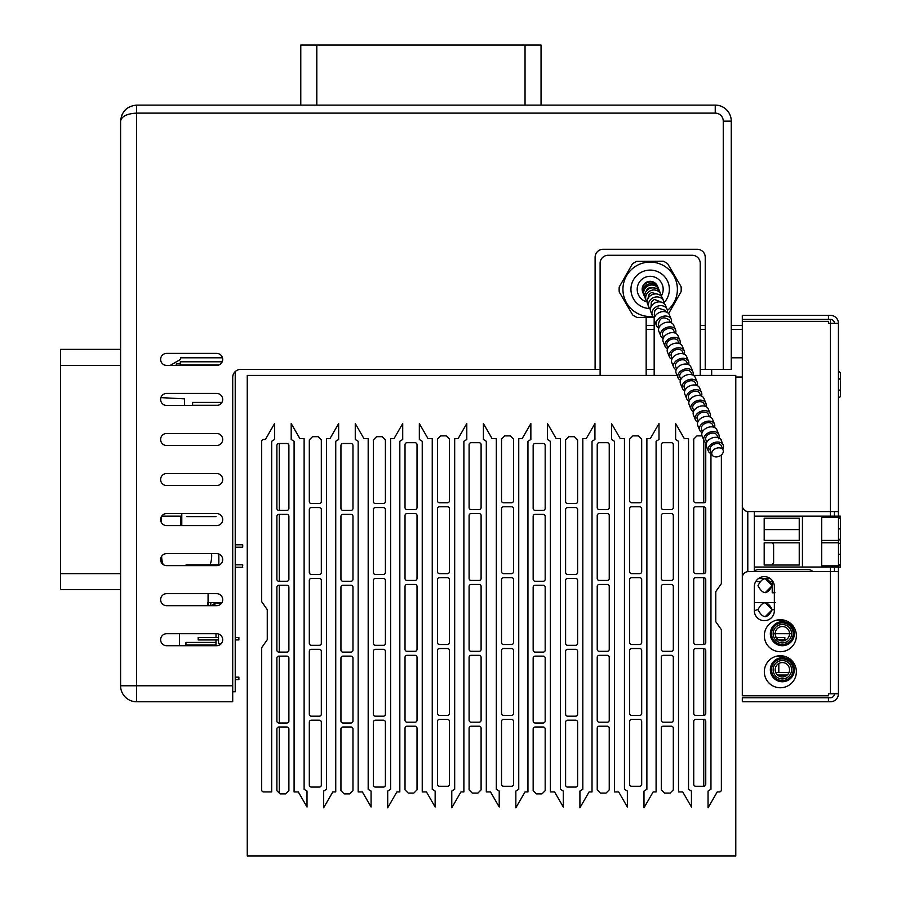 <?xml version="1.0" encoding="UTF-8"?>
<svg xmlns="http://www.w3.org/2000/svg" width="901" height="901" viewBox="0 0 901 901"><rect width="100%" height="100%" fill="white"/><g stroke="black" fill="none" stroke-linecap="round" stroke-linejoin="round"><path stroke-width="1.35" d="M120.588 641.715L120.588 685.762A16.015 16.015 0 0 0 136.603 701.778L232.706 701.778L232.706 685.762L120.588 685.762L120.588 121.139L120.588 349.385L60.513 349.385L60.513 365.401L120.588 365.401L120.588 349.385M208.075 593.658L208.075 605.675M600.111 369.41L595.111 369.41L595.111 257.281A8.008 8.008 0 0 1 603.118 249.273L697.228 249.273A8.008 8.008 0 0 1 705.235 257.281L705.235 369.41L731.263 369.41L731.263 121.139A16.015 16.015 0 0 0 715.248 105.113L715.248 113.121L136.603 113.121C126.94 113.639 121.601 116.308 120.588 121.139C121.601 111.476 126.94 106.138 136.603 105.113L715.248 105.113A16.015 16.015 0 0 1 731.263 121.139L723.255 121.139A8.008 8.008 0 0 0 715.248 113.121M136.603 701.778L136.603 105.113C126.94 106.138 121.601 111.476 120.588 121.139L121.804 115.001M60.513 365.401L60.513 589.659L120.588 589.659L120.588 365.401M120.588 639.71L120.588 623.695M595.111 369.41L240.713 369.41A8.008 8.008 0 0 0 232.706 377.418L232.706 685.762M166.629 645.713L216.691 645.713A6.003 6.003 0 0 0 222.693 639.71A6.003 6.003 0 0 0 216.691 633.707L166.629 633.707A6.003 6.003 0 0 0 160.626 639.71A6.003 6.003 0 0 0 166.629 645.713M166.629 605.675L216.691 605.675A6.003 6.003 0 0 0 222.693 599.661A6.003 6.003 0 0 0 216.691 593.658L166.629 593.658A6.003 6.003 0 0 0 160.626 599.661A6.003 6.003 0 0 0 166.629 605.675M166.629 565.625L216.691 565.625A6.003 6.003 0 0 0 222.693 559.622A6.003 6.003 0 0 0 216.691 553.619L166.629 553.619A6.003 6.003 0 0 0 160.626 559.622A6.003 6.003 0 0 0 166.629 565.625M166.629 525.587L216.691 525.587A6.003 6.003 0 0 0 222.693 519.573A6.003 6.003 0 0 0 216.691 513.57L166.629 513.57A6.003 6.003 0 0 0 160.626 519.573A6.003 6.003 0 0 0 166.629 525.587M166.629 485.538L216.691 485.538A6.003 6.003 0 0 0 222.693 479.535A6.003 6.003 0 0 0 216.691 473.521L166.629 473.521A6.003 6.003 0 0 0 160.626 479.535A6.003 6.003 0 0 0 166.629 485.538M166.629 445.499L216.691 445.499A6.003 6.003 0 0 0 222.693 439.485A6.003 6.003 0 0 0 216.691 433.482L166.629 433.482A6.003 6.003 0 0 0 160.626 439.485A6.003 6.003 0 0 0 166.629 445.499M166.629 405.45L216.691 405.45A6.003 6.003 0 0 0 222.693 399.447A6.003 6.003 0 0 0 216.691 393.433L166.629 393.433A6.003 6.003 0 0 0 160.626 399.447A6.003 6.003 0 0 0 166.629 405.45M166.629 365.401L216.691 365.401A6.003 6.003 0 0 0 222.693 359.398A6.003 6.003 0 0 0 216.691 353.395L166.629 353.395A6.003 6.003 0 0 0 160.626 359.398A6.003 6.003 0 0 0 166.629 365.401M705.235 369.41L700.223 369.41M654.171 369.41L646.163 369.41M723.255 357.798L723.255 329.361L723.255 357.798M723.255 325.362L723.255 121.139L723.255 325.362M232.706 691.765L235.229 691.765L235.229 371.584A8.008 8.008 0 0 1 240.713 369.41M187.791 565.625A1.205 1.205 153.4 0 0 185.527 565.625A1.205 1.205 153.4 0 1 186.687 564.826L219.686 564.826M242.718 546.006L242.718 547.211L242.718 544.801L235.229 544.801M186.653 565.625L186.653 564.826M242.718 566.031L242.718 564.826L235.229 564.826M211.566 553.619A25.025 25.025 153.4 0 1 210.079 564.826M163.104 564.476A25.025 25.025 153.4 0 1 161.628 556.3M161.054 517.343L161.369 522.467M161.369 556.728L161.369 562.506M161.369 517.343L161.369 516.69L161.369 517.343M180.583 525.587L180.583 516.172L181.788 516.172M161.684 516.172L180.583 516.172M218.83 554.014L218.83 564.826M215.992 644.992L185.955 644.992L215.992 644.992L185.955 644.992L215.992 644.992L185.955 644.992L185.955 642.436L215.992 642.436M215.992 645.713L215.992 639.935M215.992 637.491L215.992 633.707M238.878 639.924L235.229 639.924L238.878 639.935L238.878 637.491L235.229 637.491M198.186 639.935L218.526 639.935L198.186 639.924L198.186 637.491L218.526 637.491M218.526 633.989L218.526 643.596L221.274 643.596M181.788 525.587L181.788 513.57M186.755 516.611L215.992 516.611L186.755 516.611M235.229 677.135L238.878 677.135L238.878 679.568L235.229 679.579L238.878 679.579L235.229 679.568M161.369 397.645L184.592 398.861L161.369 397.645L161.369 396.553M170.188 365.401L180.583 359.398L180.583 357.798L222.479 357.798M184.592 398.861L184.592 405.45M221.905 402.42L192.6 402.42L192.6 405.281L218.121 405.281L192.6 405.281M179.445 645.713L179.445 633.707M212.884 604.639L212.039 605.675L217.918 602.555L221.95 602.555L207.59 602.555L207.59 605.675L207.59 602.555L217.918 602.555L221.364 603.445L215.283 603.062M215.204 603.096L212.951 604.582M210.8 605.675L210.8 602.555M180.29 363.903L176.247 363.903L176.247 365.401M180.29 365.006L180.29 361.797L180.29 365.006L218.842 365.006L180.29 365.006M222.198 361.797L180.29 361.797M600.111 375.413L600.111 263.295A8.008 8.008 0 0 1 608.119 255.287L692.216 255.287A8.008 8.008 0 0 1 700.223 263.295L700.223 375.413M654.171 375.413L654.171 317.895M646.163 317.377L646.163 375.413M642.818 292.498A8.008 8.008 0 0 1 647.109 281.923A8.008 8.008 0 0 1 657.617 286.383M643.415 293.816A8.008 7.996 -22.4 0 1 643.055 293.073L642.875 292.622A8.008 7.996 -22.4 0 1 647.222 282.182A8.008 7.996 -22.4 0 1 657.674 286.507L657.854 286.957A8.008 7.996 -22.4 0 1 658.135 287.734M667.911 347.989L666.965 345.691A6.003 4.246 -22.4 0 1 670.896 339.474A6.003 4.246 -22.4 0 1 678.07 341.107L679.016 343.405M667.517 348.833A8.008 5.665 -22.4 0 1 665.107 346.457A8.008 5.665 -22.4 0 1 670.355 338.168A8.008 5.665 -22.4 0 1 679.917 340.341A8.008 5.665 -22.4 0 1 679.883 343.72M665.107 346.457L663.17 341.749A8.008 5.665 -22.4 0 1 668.407 333.46A8.008 5.665 -22.4 0 1 677.969 335.634L679.917 340.341M663.587 337.526L662.64 335.228A6.003 4.246 -22.4 0 1 666.571 329.011A6.003 4.246 -22.4 0 1 673.745 330.633L674.691 332.931M663.192 338.359A8.008 5.665 -22.4 0 1 660.782 335.994A8.008 5.665 -22.4 0 1 666.03 327.694A8.008 5.665 -22.4 0 1 675.592 329.879A8.008 5.665 -22.4 0 1 675.559 333.257M660.782 335.994L658.845 331.275A8.008 5.665 -22.4 0 1 664.082 322.986A8.008 5.665 -22.4 0 1 673.644 325.16L675.592 329.879M659.262 327.052L658.316 324.765C659.656 317.535 663.361 316.003 669.42 320.17L670.367 322.468M658.868 327.896A8.008 5.947 -22.4 0 1 656.401 325.374A8.008 5.947 -22.4 0 1 661.537 316.825A8.008 5.947 -22.4 0 1 671.211 319.258A8.008 5.947 -22.4 0 1 671.234 322.795M656.401 325.374L654.565 320.925A8.008 5.947 -22.4 0 1 659.69 312.365A8.008 5.947 -22.4 0 1 669.364 314.798L671.211 319.258M654.903 316.521L654.25 314.933L654.847 310.507L657.91 308.052L665.355 310.349L666.008 311.926M654.351 318.019A8.008 6.611 -22.4 0 1 652.335 315.53A8.008 6.611 -22.4 0 1 657.212 306.363A8.008 6.611 -22.4 0 1 667.134 309.415A8.008 6.611 -22.4 0 1 667.461 312.602M652.335 315.53L650.781 311.769A8.008 6.611 -22.4 0 1 655.658 302.601A8.008 6.611 -22.4 0 1 665.58 305.653L667.134 309.415M650.961 306.971L651.367 301.846L654.34 299.402L662.066 302.376M650.364 309.403A8.008 7.152 -22.4 0 1 648.911 307.252A8.008 7.152 -22.4 0 1 653.585 297.578A8.008 7.152 -22.4 0 1 663.71 301.137A8.008 7.152 -22.4 0 1 664.206 303.682M648.911 307.252L647.673 304.256A8.008 7.152 -22.4 0 1 652.347 294.582A8.008 7.152 -22.4 0 1 662.472 298.13L663.71 301.137M647.785 298.941L649.125 294.267L651.502 292.543L658.642 294.458M647.211 302.398A8.008 7.568 -22.4 0 1 650.702 290.618A8.008 7.568 -22.4 0 1 661.492 296.508M646.197 300.675L645.296 298.49A8.008 7.568 -22.4 0 1 649.801 288.433A8.008 7.568 -22.4 0 1 660.095 292.375L660.996 294.559M645.882 291.766L647.211 289.21L649.463 287.599L654.937 288.027M644.891 297.172A8.008 7.85 -22.4 0 1 648.63 285.606A8.008 7.85 -22.4 0 1 659.453 291.158M644.226 295.911L643.686 294.593A8.008 7.85 -22.4 0 1 648.089 284.277A8.008 7.85 -22.4 0 1 658.485 288.478L659.036 289.795M643.055 293.073A8.008 7.996 -22.4 0 1 647.402 282.621A8.008 7.996 -22.4 0 1 657.854 286.957M671.842 359.296A8.008 5.665 -22.4 0 1 669.432 356.931A8.008 5.665 -22.4 0 1 674.68 348.631A8.008 5.665 -22.4 0 1 684.242 350.804A8.008 5.665 -22.4 0 1 684.208 354.194M669.432 356.931L667.495 352.212A8.008 5.665 -22.4 0 1 672.732 343.923A8.008 5.665 -22.4 0 1 682.294 346.097L684.242 350.804M672.236 358.463L671.29 356.165A6.003 4.246 -22.4 0 1 675.221 349.937A6.003 4.246 -22.4 0 1 682.395 351.57L683.341 353.868M676.167 369.77A8.008 5.665 -22.4 0 1 673.757 367.394L671.819 362.686A8.008 5.665 -22.4 0 1 677.056 354.397A8.008 5.665 -22.4 0 1 686.618 356.571L688.567 361.278A8.008 5.665 -22.4 0 1 688.533 364.657M673.757 367.394A8.008 5.665 -22.4 0 1 679.005 359.105A8.008 5.665 -22.4 0 1 688.567 361.278M676.561 368.926L675.615 366.628A6.003 4.246 -22.4 0 1 679.545 360.411A6.003 4.246 -22.4 0 1 686.72 362.044L687.666 364.342M680.492 380.233A8.008 5.665 -22.4 0 1 678.081 377.857L676.144 373.149A8.008 5.665 -22.4 0 1 681.381 364.86A8.008 5.665 -22.4 0 1 690.943 367.034L692.892 371.741A8.008 5.665 -22.4 0 1 692.858 375.131M678.081 377.857A8.008 5.665 -22.4 0 1 683.33 369.568A8.008 5.665 -22.4 0 1 692.892 371.741M680.886 379.389L679.94 377.102A6.003 4.246 -22.4 0 1 683.87 370.874A6.003 4.246 -22.4 0 1 691.044 372.507L691.991 374.805M684.816 390.707A8.008 5.665 -22.4 0 1 682.406 388.331L680.469 383.623A8.008 5.665 -22.4 0 1 685.706 375.323A8.008 5.665 -22.4 0 1 695.268 377.508L697.216 382.215A8.008 5.665 -22.4 0 1 697.183 385.594M682.406 388.331A8.008 5.665 -22.4 0 1 687.654 380.042A8.008 5.665 -22.4 0 1 697.216 382.215M685.21 389.863L684.264 387.565A6.003 4.246 -22.4 0 1 688.195 381.348A6.003 4.246 -22.4 0 1 695.369 382.981L696.315 385.279M689.141 401.17A8.008 5.665 -22.4 0 1 686.731 398.794L684.794 394.086A8.008 5.665 -22.4 0 1 690.031 385.797A8.008 5.665 -22.4 0 1 699.593 387.971L701.541 392.678A8.008 5.665 -22.4 0 1 701.507 396.068M686.731 398.794A8.008 5.665 -22.4 0 1 691.979 390.505A8.008 5.665 -22.4 0 1 701.541 392.678M689.535 400.326L688.589 398.039A6.003 4.246 -22.4 0 1 692.52 391.811A6.003 4.246 -22.4 0 1 699.694 393.444L700.64 395.742M693.466 411.644A8.008 5.665 -22.4 0 1 691.056 409.268L689.119 404.56A8.008 5.665 -22.4 0 1 694.356 396.26A8.008 5.665 -22.4 0 1 703.918 398.445L705.866 403.152A8.008 5.665 -22.4 0 1 705.832 406.531M691.056 409.268A8.008 5.665 -22.4 0 1 696.304 400.979A8.008 5.665 -22.4 0 1 705.866 403.152M693.86 410.8L692.914 408.502A6.003 4.246 -22.4 0 1 696.845 402.285A6.003 4.246 -22.4 0 1 704.019 403.918L704.965 406.205M697.791 422.107A8.008 5.665 -22.4 0 1 695.381 419.731L693.443 415.023A8.008 5.665 -22.4 0 1 698.68 406.734A8.008 5.665 -22.4 0 1 708.242 408.908L710.191 413.615A8.008 5.665 -22.4 0 1 710.157 417.005M695.381 419.731A8.008 5.665 -22.4 0 1 700.629 411.442A8.008 5.665 -22.4 0 1 710.191 413.615M698.185 421.263L697.239 418.965A6.003 4.246 -22.4 0 1 701.169 412.748A6.003 4.246 -22.4 0 1 708.344 414.381L709.29 416.679M702.116 432.581A8.008 5.665 -22.4 0 1 699.705 430.205L697.768 425.497A8.008 5.665 -22.4 0 1 703.005 417.197A8.008 5.665 -22.4 0 1 712.567 419.37L714.516 424.089A8.008 5.665 -22.4 0 1 714.482 427.468M699.705 430.205A8.008 5.665 -22.4 0 1 704.954 421.916A8.008 5.665 -22.4 0 1 714.516 424.089M702.51 431.737L701.564 429.439A6.003 4.246 -22.4 0 1 705.494 423.222A6.003 4.246 -22.4 0 1 712.668 424.855L713.615 427.142M706.44 443.044A8.008 5.665 -22.4 0 1 704.03 440.668L702.093 435.96A8.008 5.665 -22.4 0 1 707.33 427.671A8.008 5.665 -22.4 0 1 716.892 429.845L718.84 434.552A8.008 5.665 -22.4 0 1 718.424 438.776M704.03 440.668A8.008 5.665 -22.4 0 1 709.278 432.379A8.008 5.665 -22.4 0 1 718.84 434.552M706.835 442.2L705.888 439.902A6.003 4.246 -22.4 0 1 709.819 433.685A6.003 4.246 -22.4 0 1 716.993 435.318L717.939 437.616M711.644 453.834A8.008 5.665 -22.4 0 1 708.355 451.142L706.418 446.423A8.008 5.665 -22.4 0 1 711.655 438.134A8.008 5.665 -22.4 0 1 721.217 440.307L723.165 445.026A8.008 5.665 -22.4 0 1 722.748 449.25M708.355 451.142A8.008 5.665 -22.4 0 1 713.603 442.841A8.008 5.665 -22.4 0 1 723.165 445.026M711.981 454.667L710.213 450.376A6.003 4.246 -22.4 0 1 714.144 444.159A6.003 4.246 -22.4 0 1 721.318 445.792L723.086 450.083A6.003 4.246 -22.4 0 1 719.156 456.3A6.003 4.246 -22.4 0 1 711.981 454.667A6.003 4.246 -22.4 0 1 715.912 448.45A6.003 4.246 -22.4 0 1 723.086 450.083M653.529 317.332L637.03 317.434A31.039 31.039 0 0 1 632.716 314.978L619.246 292.003A31.039 31.039 0 0 1 619.224 287.036L632.389 263.88A31.039 31.039 0 0 1 636.669 261.38L663.305 261.2A31.039 31.039 0 0 1 667.618 263.655L681.088 286.642A31.039 31.039 0 0 1 681.122 291.609L668.61 313.593M646.85 301.903A13.019 13.019 0 0 1 651.232 276.348A13.019 13.019 0 0 1 661.402 295.888M677.394 289.142A27.233 27.233 0 0 1 667.438 310.383A27.233 27.233 0 0 0 649.17 262.112A27.233 27.233 0 0 0 622.996 291.136A27.233 27.233 0 0 0 652.797 316.42A27.233 27.233 0 0 1 622.996 291.136A27.233 27.233 0 0 1 649.17 262.112A27.233 27.233 0 0 1 677.394 289.142M754.328 511.565L754.328 571.639M747.796 511.543L747.796 571.662M838.482 528.887L838.482 517.343L821.667 517.343L838.482 517.343L838.482 516.172L821.667 516.172L840.487 516.172L840.487 518.627L838.482 517.343L840.487 518.627L840.487 528.887L838.482 528.887L838.482 542.774L840.487 544.058L840.487 539.147L838.482 540.431L821.667 540.431M840.487 544.058L840.487 554.318L838.482 554.318L838.482 542.774L821.667 542.774L838.482 542.774L838.482 540.431L840.487 539.147L840.487 516.172L838.482 516.172M838.482 554.318L838.482 565.862L821.667 565.862M840.487 567.033L840.487 564.578L838.482 565.862L838.482 567.033L838.482 565.862L840.487 564.578L840.487 554.318L840.487 567.033L821.667 567.033L838.482 567.033M758.394 516.172L802.442 516.172L758.394 516.172M754.385 516.172L821.667 516.172L754.385 516.172L754.385 567.033L821.667 567.033L821.667 516.172M764.194 565.028L799.243 565.028L799.243 542.807L764.194 542.807L764.194 565.028L799.243 565.028M771.785 565.028L773.61 562.945L773.61 544.733L772.495 542.807M764.194 518.176L799.243 518.176L799.243 540.397L764.194 540.397L764.194 518.176M802.442 516.172L802.442 567.033M838.482 539.294L840.475 539.294L840.487 528.887M779.421 642.436L785.289 642.436M777.743 675.232L786.978 675.232M787.204 675.029L777.518 675.029M775.727 672.461L788.994 672.461M784.839 639.924L775.57 639.924L784.839 639.935L775.57 639.935L784.839 639.924L784.839 637.491L773.959 637.491L784.839 637.491M838.426 390.629L838.482 397.645A2.005 2.005 74.7 0 0 840.487 395.64L840.487 388.635L840.487 395.64A2.005 2.005 74.7 0 1 838.482 397.645L838.426 397.645M838.482 390.629A2.005 2.005 -105.3 0 0 840.487 388.635L840.487 380.627L840.442 389.018M838.482 371.617L838.482 378.623A2.005 2.005 74.7 0 1 840.487 380.627L840.487 373.611A2.005 2.005 -105.3 0 0 838.482 371.617A2.005 2.005 -105.3 0 1 840.487 373.611L840.442 380.233M840.487 374.219L840.487 395.043L840.487 374.219M840.487 373.611L840.487 380.627L840.487 373.611M839.315 378.803L838.482 378.623M773.148 633.707A9.213 9.213 -0 0 1 786.967 625.722A9.213 9.213 -0 0 1 786.967 641.681A9.213 9.213 -0 0 1 773.148 633.707L791.574 633.707L773.148 633.707M771.549 633.707A10.812 10.812 180 0 0 782.361 644.519A10.812 10.812 180 0 0 793.173 633.707A10.812 10.812 180 0 0 782.361 622.895A10.812 10.812 180 0 0 771.549 633.707M770.344 633.707A12.017 12.017 180 0 0 782.361 645.713A12.017 12.017 180 0 0 794.378 633.707A12.017 12.017 180 0 0 782.361 621.69A12.017 12.017 180 0 0 770.344 633.707A12.017 12.017 -0 0 1 782.361 621.69A12.017 12.017 -0 0 1 794.378 633.707M785.357 620.485L775.356 620.485L785.357 620.485M766.334 620.485L762.347 620.485L766.334 620.485M789.524 633.707A7.163 7.163 -0 0 1 782.361 640.87A7.163 7.163 -0 0 1 775.187 633.707L775.187 633.707A7.163 7.163 180 0 0 782.361 640.87A7.163 7.163 180 0 0 789.524 633.707L789.524 633.707A7.163 7.163 180 0 0 782.361 626.533A7.163 7.163 180 0 0 775.187 633.707A7.163 7.163 -0 0 1 782.361 626.533A7.163 7.163 -0 0 1 789.524 633.707M778.813 672.461L778.813 663.508M778.813 656.525L778.813 655.804M771.549 669.747A10.812 10.812 180 0 0 782.361 680.559A10.812 10.812 180 0 0 793.173 669.747A10.812 10.812 180 0 0 782.361 658.935A10.812 10.812 180 0 0 771.549 669.747M794.378 669.747A12.017 12.017 180 0 0 782.361 657.73A12.017 12.017 180 0 0 770.344 669.747A12.017 12.017 180 0 0 782.361 681.753A12.017 12.017 180 0 0 794.378 669.747A12.017 12.017 -0 0 0 782.361 657.73A12.017 12.017 -0 0 0 770.344 669.747M785.357 656.525L775.356 656.525L785.357 656.525M789.524 669.747A7.163 7.163 -0 0 1 782.361 676.91A7.163 7.163 -0 0 1 775.187 669.747A7.163 7.163 180 0 0 782.361 676.91A7.163 7.163 180 0 0 789.524 669.747A7.163 7.163 -0 0 0 782.361 662.573A7.163 7.163 -0 0 0 775.187 669.747M773.148 669.747A9.213 9.213 180 0 0 786.967 677.721A9.213 9.213 180 0 0 786.967 661.762A9.213 9.213 180 0 0 773.148 669.747M758.484 578.532L770.197 578.532L758.484 578.532M765.107 578.532L772.225 585.65L772.225 580.492M765.107 592.768L772.225 585.65C767.483 594.829 762.742 594.829 757.989 585.65C762.742 576.46 767.483 576.46 772.225 585.65L772.225 592.768L774.973 592.768M757.989 609.673C762.742 600.494 767.483 600.494 772.225 609.673C767.483 618.863 762.742 618.863 757.989 609.673A6.003 6.003 0 0 0 754.34 611.193A6.003 6.003 0 0 1 757.989 609.684M765.107 616.791L772.225 609.673L765.107 602.555L754.328 602.555L775.434 602.555M774.973 602.555L765.107 602.555M735.79 377.023L742.311 377.023L742.311 681.753M731.263 357.798L742.311 357.798L742.311 347.381M711.677 375.413L711.677 369.41M677.079 375.413L247.246 375.413L247.246 855.95L735.79 855.95L735.79 375.413L693.41 375.413M415.034 726.206L407.027 726.206A2.005 2.005 0 0 0 405.022 728.211L405.022 789.873L408.221 793.083L413.829 793.083L417.028 789.873L417.028 728.211A2.005 2.005 0 0 0 415.034 726.206M350.962 727.006L342.954 727.006A2.005 2.005 0 0 0 340.95 729.01L340.95 790.673L344.148 793.882L349.757 793.882L352.967 790.673L352.967 729.01A2.005 2.005 0 0 0 350.962 727.006M439.463 502.758L447.47 502.758A2.005 2.005 0 0 0 449.464 500.753L449.464 439.091L446.265 435.881L440.657 435.881L437.458 439.091L437.458 500.753A2.005 2.005 0 0 0 439.463 502.758M385.403 439.891L382.193 436.681L376.584 436.681L373.386 439.891L373.386 501.553A2.005 2.005 0 0 0 375.39 503.558L383.398 503.558A2.005 2.005 0 0 0 385.403 501.553L385.403 439.891M597.228 789.873L600.438 793.083L606.046 793.083L609.245 789.873L609.245 728.211A2.005 2.005 0 0 0 607.24 726.206L599.233 726.206A2.005 2.005 0 0 0 597.228 728.211L597.228 789.873M632.874 435.881L629.664 439.091L629.664 500.753A2.005 2.005 0 0 0 631.669 502.758L639.676 502.758A2.005 2.005 0 0 0 641.681 500.753L641.681 439.091L638.482 435.881L632.874 435.881M479.107 726.206L471.088 726.206A2.005 2.005 0 0 0 469.094 728.211L469.094 789.873L472.293 793.083L477.902 793.083L481.1 789.873L481.1 728.211A2.005 2.005 0 0 0 479.107 726.206M664.51 793.083L670.119 793.083L673.317 789.873L673.317 728.211A2.005 2.005 0 0 0 671.313 726.206L663.305 726.206A2.005 2.005 0 0 0 661.3 728.211L661.3 789.873L664.51 793.083M545.173 729.01A2.005 2.005 0 0 0 543.168 727.006L535.16 727.006A2.005 2.005 0 0 0 533.167 729.01L533.167 790.673L536.365 793.882L541.974 793.882L545.173 790.673L545.173 729.01M280.076 793.882L285.685 793.882L288.894 790.673L288.894 729.01A2.005 2.005 0 0 0 286.89 727.006L278.882 727.006A2.005 2.005 0 0 0 276.877 729.01L276.877 790.673L280.076 793.882M503.524 502.758L511.543 502.758A2.005 2.005 0 0 0 513.536 500.753L513.536 439.091L510.338 435.881L504.729 435.881L501.53 439.091L501.53 500.753A2.005 2.005 0 0 0 503.524 502.758M574.41 436.681L568.801 436.681L565.603 439.891L565.603 501.553A2.005 2.005 0 0 0 567.596 503.558L575.604 503.558A2.005 2.005 0 0 0 577.609 501.553L577.609 439.891L574.41 436.681M318.121 436.681L312.512 436.681L309.313 439.891L309.313 501.553A2.005 2.005 0 0 0 311.318 503.558L319.326 503.558A2.005 2.005 0 0 0 321.33 501.553L321.33 439.891L318.121 436.681M702.059 435.881L696.946 435.881L693.736 439.091L693.736 500.753A2.005 2.005 0 0 0 695.741 502.758L703.749 502.758A2.005 2.005 0 0 0 705.753 500.753L705.753 442.673M703.749 577.642L695.741 577.642A2.005 2.005 0 0 0 693.736 579.647L693.736 642.514A2.005 2.005 0 0 0 695.741 644.519L703.749 644.519A2.005 2.005 0 0 0 705.753 642.514L705.753 579.647A2.005 2.005 0 0 0 703.749 577.642L703.749 644.519M703.749 648.517L695.741 648.517A2.005 2.005 0 0 0 693.736 650.522L693.736 713.389A2.005 2.005 0 0 0 695.741 715.394L703.749 715.394A2.005 2.005 0 0 0 705.753 713.389L705.753 650.522A2.005 2.005 0 0 0 703.749 648.517L703.749 715.394M543.168 585.245L535.16 585.245A2.005 2.005 0 0 0 533.167 587.249L533.167 650.117A2.005 2.005 0 0 0 535.16 652.121L543.168 652.121A2.005 2.005 0 0 0 545.173 650.117L545.173 587.249A2.005 2.005 0 0 0 543.168 585.245M545.173 658.135A2.005 2.005 0 0 0 543.168 656.131L535.16 656.131A2.005 2.005 0 0 0 533.167 658.135L533.167 721.003A2.005 2.005 0 0 0 535.16 723.007L543.168 723.007A2.005 2.005 0 0 0 545.173 721.003L545.173 658.135M533.167 508.367A2.005 2.005 0 0 0 535.16 510.371L543.168 510.371A2.005 2.005 0 0 0 545.173 508.367L545.173 445.499A2.005 2.005 0 0 0 543.168 443.495L535.16 443.495A2.005 2.005 0 0 0 533.167 445.499L533.167 508.367M703.749 506.767L695.741 506.767A2.005 2.005 0 0 0 693.736 508.761L693.736 571.639A2.005 2.005 0 0 0 695.741 573.633L703.749 573.633A2.005 2.005 0 0 0 705.753 571.639L705.753 508.761A2.005 2.005 0 0 0 703.749 506.767L703.749 573.633M545.173 516.374A2.005 2.005 0 0 0 543.168 514.37L535.16 514.37A2.005 2.005 0 0 0 533.167 516.374L533.167 579.242A2.005 2.005 0 0 0 535.16 581.246L543.168 581.246A2.005 2.005 0 0 0 545.173 579.242L545.173 516.374M567.596 720.203A2.005 2.005 0 0 0 565.603 722.197L565.603 785.075A2.005 2.005 0 0 0 567.596 787.069L575.604 787.069A2.005 2.005 0 0 0 577.609 785.075L577.609 722.197A2.005 2.005 0 0 0 575.604 720.203L567.596 720.203M503.524 786.269L511.543 786.269A2.005 2.005 0 0 0 513.536 784.275L513.536 721.397A2.005 2.005 0 0 0 511.543 719.403L503.524 719.403A2.005 2.005 0 0 0 501.53 721.397L501.53 784.275A2.005 2.005 0 0 0 503.524 786.269M286.89 581.246A2.005 2.005 0 0 0 288.894 579.242L288.894 516.374A2.005 2.005 0 0 0 286.89 514.37L278.882 514.37A2.005 2.005 0 0 0 276.877 516.374L276.877 579.242A2.005 2.005 0 0 0 278.882 581.246L286.89 581.246M340.95 516.374L340.95 579.242A2.005 2.005 0 0 0 342.954 581.246L350.962 581.246A2.005 2.005 0 0 0 352.967 579.242L352.967 516.374A2.005 2.005 0 0 0 350.962 514.37L342.954 514.37A2.005 2.005 0 0 0 340.95 516.374M513.536 571.639L513.536 508.761A2.005 2.005 0 0 0 511.543 506.767L503.524 506.767A2.005 2.005 0 0 0 501.53 508.761L501.53 571.639A2.005 2.005 0 0 0 503.524 573.633L511.543 573.633A2.005 2.005 0 0 0 513.536 571.639M567.596 507.567A2.005 2.005 0 0 0 565.603 509.561L565.603 572.439A2.005 2.005 0 0 0 567.596 574.433L575.604 574.433A2.005 2.005 0 0 0 577.609 572.439L577.609 509.561A2.005 2.005 0 0 0 575.604 507.567L567.596 507.567M417.028 586.45A2.005 2.005 0 0 0 415.034 584.445L407.027 584.445A2.005 2.005 0 0 0 405.022 586.45L405.022 649.317A2.005 2.005 0 0 0 407.027 651.322L415.034 651.322A2.005 2.005 0 0 0 417.028 649.317L417.028 586.45M663.305 580.447L671.313 580.447A2.005 2.005 0 0 0 673.317 578.442L673.317 515.575A2.005 2.005 0 0 0 671.313 513.57L663.305 513.57A2.005 2.005 0 0 0 661.3 515.575L661.3 578.442A2.005 2.005 0 0 0 663.305 580.447M599.233 580.447L607.24 580.447A2.005 2.005 0 0 0 609.245 578.442L609.245 515.575A2.005 2.005 0 0 0 607.24 513.57L599.233 513.57A2.005 2.005 0 0 0 597.228 515.575L597.228 578.442A2.005 2.005 0 0 0 599.233 580.447M471.088 722.197L479.107 722.197A2.005 2.005 0 0 0 481.1 720.203L481.1 657.325A2.005 2.005 0 0 0 479.107 655.331L471.088 655.331A2.005 2.005 0 0 0 469.094 657.325L469.094 720.203A2.005 2.005 0 0 0 471.088 722.197M567.596 578.442A2.005 2.005 0 0 0 565.603 580.447L565.603 643.314A2.005 2.005 0 0 0 567.596 645.319L575.604 645.319A2.005 2.005 0 0 0 577.609 643.314L577.609 580.447A2.005 2.005 0 0 0 575.604 578.442L567.596 578.442M501.53 579.647L501.53 642.514A2.005 2.005 0 0 0 503.524 644.519L511.543 644.519A2.005 2.005 0 0 0 513.536 642.514L513.536 579.647A2.005 2.005 0 0 0 511.543 577.642L503.524 577.642A2.005 2.005 0 0 0 501.53 579.647M417.028 444.689A2.005 2.005 0 0 0 415.034 442.695L407.027 442.695A2.005 2.005 0 0 0 405.022 444.689L405.022 507.567A2.005 2.005 0 0 0 407.027 509.561L415.034 509.561A2.005 2.005 0 0 0 417.028 507.567L417.028 444.689M481.1 444.689A2.005 2.005 0 0 0 479.107 442.695L471.088 442.695A2.005 2.005 0 0 0 469.094 444.689L469.094 507.567A2.005 2.005 0 0 0 471.088 509.561L479.107 509.561A2.005 2.005 0 0 0 481.1 507.567L481.1 444.689M479.107 584.445L471.088 584.445A2.005 2.005 0 0 0 469.094 586.45L469.094 649.317A2.005 2.005 0 0 0 471.088 651.322L479.107 651.322A2.005 2.005 0 0 0 481.1 649.317L481.1 586.45A2.005 2.005 0 0 0 479.107 584.445M415.034 655.331L407.027 655.331A2.005 2.005 0 0 0 405.022 657.325L405.022 720.203A2.005 2.005 0 0 0 407.027 722.197L415.034 722.197A2.005 2.005 0 0 0 417.028 720.203L417.028 657.325A2.005 2.005 0 0 0 415.034 655.331M673.317 649.317L673.317 586.45A2.005 2.005 0 0 0 671.313 584.445L663.305 584.445A2.005 2.005 0 0 0 661.3 586.45L661.3 649.317A2.005 2.005 0 0 0 663.305 651.322L671.313 651.322A2.005 2.005 0 0 0 673.317 649.317M609.245 649.317L609.245 586.45A2.005 2.005 0 0 0 607.24 584.445L599.233 584.445A2.005 2.005 0 0 0 597.228 586.45L597.228 649.317A2.005 2.005 0 0 0 599.233 651.322L607.24 651.322A2.005 2.005 0 0 0 609.245 649.317M597.228 444.689L597.228 507.567A2.005 2.005 0 0 0 599.233 509.561L607.24 509.561A2.005 2.005 0 0 0 609.245 507.567L609.245 444.689A2.005 2.005 0 0 0 607.24 442.695L599.233 442.695A2.005 2.005 0 0 0 597.228 444.689M276.877 445.499L276.877 508.367A2.005 2.005 0 0 0 278.882 510.371L286.89 510.371A2.005 2.005 0 0 0 288.894 508.367L288.894 445.499A2.005 2.005 0 0 0 286.89 443.495L278.882 443.495A2.005 2.005 0 0 0 276.877 445.499M278.882 585.245A2.005 2.005 0 0 0 276.877 587.249L276.877 650.117A2.005 2.005 0 0 0 278.882 652.121L286.89 652.121A2.005 2.005 0 0 0 288.894 650.117L288.894 587.249A2.005 2.005 0 0 0 286.89 585.245L278.882 585.245M340.95 587.249L340.95 650.117A2.005 2.005 0 0 0 342.954 652.121L350.962 652.121A2.005 2.005 0 0 0 352.967 650.117L352.967 587.249A2.005 2.005 0 0 0 350.962 585.245L342.954 585.245A2.005 2.005 0 0 0 340.95 587.249M671.313 442.695L663.305 442.695A2.005 2.005 0 0 0 661.3 444.689L661.3 507.567A2.005 2.005 0 0 0 663.305 509.561L671.313 509.561A2.005 2.005 0 0 0 673.317 507.567L673.317 444.689A2.005 2.005 0 0 0 671.313 442.695M342.954 510.371L350.962 510.371A2.005 2.005 0 0 0 352.967 508.367L352.967 445.499A2.005 2.005 0 0 0 350.962 443.495L342.954 443.495A2.005 2.005 0 0 0 340.95 445.499L340.95 508.367A2.005 2.005 0 0 0 342.954 510.371M479.107 513.57L471.088 513.57A2.005 2.005 0 0 0 469.094 515.575L469.094 578.442A2.005 2.005 0 0 0 471.088 580.447L479.107 580.447A2.005 2.005 0 0 0 481.1 578.442L481.1 515.575A2.005 2.005 0 0 0 479.107 513.57M417.028 515.575A2.005 2.005 0 0 0 415.034 513.57L407.027 513.57A2.005 2.005 0 0 0 405.022 515.575L405.022 578.442A2.005 2.005 0 0 0 407.027 580.447L415.034 580.447A2.005 2.005 0 0 0 417.028 578.442L417.028 515.575M501.53 650.522L501.53 713.389A2.005 2.005 0 0 0 503.524 715.394L511.543 715.394A2.005 2.005 0 0 0 513.536 713.389L513.536 650.522A2.005 2.005 0 0 0 511.543 648.517L503.524 648.517A2.005 2.005 0 0 0 501.53 650.522M673.317 720.203L673.317 657.325A2.005 2.005 0 0 0 671.313 655.331L663.305 655.331A2.005 2.005 0 0 0 661.3 657.325L661.3 720.203A2.005 2.005 0 0 0 663.305 722.197L671.313 722.197A2.005 2.005 0 0 0 673.317 720.203M567.596 649.317A2.005 2.005 0 0 0 565.603 651.322L565.603 714.189A2.005 2.005 0 0 0 567.596 716.194L575.604 716.194A2.005 2.005 0 0 0 577.609 714.189L577.609 651.322A2.005 2.005 0 0 0 575.604 649.317L567.596 649.317M597.228 657.325L597.228 720.203A2.005 2.005 0 0 0 599.233 722.197L607.24 722.197A2.005 2.005 0 0 0 609.245 720.203L609.245 657.325A2.005 2.005 0 0 0 607.24 655.331L599.233 655.331A2.005 2.005 0 0 0 597.228 657.325M286.89 656.131L278.882 656.131A2.005 2.005 0 0 0 276.877 658.135L276.877 721.003A2.005 2.005 0 0 0 278.882 723.007L286.89 723.007A2.005 2.005 0 0 0 288.894 721.003L288.894 658.135A2.005 2.005 0 0 0 286.89 656.131M352.967 721.003L352.967 658.135A2.005 2.005 0 0 0 350.962 656.131L342.954 656.131A2.005 2.005 0 0 0 340.95 658.135L340.95 721.003A2.005 2.005 0 0 0 342.954 723.007L350.962 723.007A2.005 2.005 0 0 0 352.967 721.003M311.318 787.069L319.326 787.069A2.005 2.005 0 0 0 321.33 785.075L321.33 722.197A2.005 2.005 0 0 0 319.326 720.203L311.318 720.203A2.005 2.005 0 0 0 309.313 722.197L309.313 785.075A2.005 2.005 0 0 0 311.318 787.069M319.326 578.442L311.318 578.442A2.005 2.005 0 0 0 309.313 580.447L309.313 643.314A2.005 2.005 0 0 0 311.318 645.319L319.326 645.319A2.005 2.005 0 0 0 321.33 643.314L321.33 580.447A2.005 2.005 0 0 0 319.326 578.442M319.326 649.317L311.318 649.317A2.005 2.005 0 0 0 309.313 651.322L309.313 714.189A2.005 2.005 0 0 0 311.318 716.194L319.326 716.194A2.005 2.005 0 0 0 321.33 714.189L321.33 651.322A2.005 2.005 0 0 0 319.326 649.317M319.326 507.567L311.318 507.567A2.005 2.005 0 0 0 309.313 509.561L309.313 572.439A2.005 2.005 0 0 0 311.318 574.433L319.326 574.433A2.005 2.005 0 0 0 321.33 572.439L321.33 509.561A2.005 2.005 0 0 0 319.326 507.567M439.463 786.269L447.47 786.269A2.005 2.005 0 0 0 449.464 784.275L449.464 721.397A2.005 2.005 0 0 0 447.47 719.403L439.463 719.403A2.005 2.005 0 0 0 437.458 721.397L437.458 784.275A2.005 2.005 0 0 0 439.463 786.269M385.403 722.197A2.005 2.005 0 0 0 383.398 720.203L375.39 720.203A2.005 2.005 0 0 0 373.386 722.197L373.386 785.075A2.005 2.005 0 0 0 375.39 787.069L383.398 787.069A2.005 2.005 0 0 0 385.403 785.075L385.403 722.197M631.669 719.403A2.005 2.005 0 0 0 629.664 721.397L629.664 784.275A2.005 2.005 0 0 0 631.669 786.269L639.676 786.269A2.005 2.005 0 0 0 641.681 784.275L641.681 721.397A2.005 2.005 0 0 0 639.676 719.403L631.669 719.403M373.386 643.314A2.005 2.005 0 0 0 375.39 645.319L383.398 645.319A2.005 2.005 0 0 0 385.403 643.314L385.403 580.447A2.005 2.005 0 0 0 383.398 578.442L375.39 578.442A2.005 2.005 0 0 0 373.386 580.447L373.386 643.314M447.47 506.767L439.463 506.767A2.005 2.005 0 0 0 437.458 508.761L437.458 571.639A2.005 2.005 0 0 0 439.463 573.633L447.47 573.633A2.005 2.005 0 0 0 449.464 571.639L449.464 508.761A2.005 2.005 0 0 0 447.47 506.767M437.458 579.647L437.458 642.514A2.005 2.005 0 0 0 439.463 644.519L447.47 644.519A2.005 2.005 0 0 0 449.464 642.514L449.464 579.647A2.005 2.005 0 0 0 447.47 577.642L439.463 577.642A2.005 2.005 0 0 0 437.458 579.647M383.398 649.317L375.39 649.317A2.005 2.005 0 0 0 373.386 651.322L373.386 714.189A2.005 2.005 0 0 0 375.39 716.194L383.398 716.194A2.005 2.005 0 0 0 385.403 714.189L385.403 651.322A2.005 2.005 0 0 0 383.398 649.317M639.676 577.642L631.669 577.642A2.005 2.005 0 0 0 629.664 579.647L629.664 642.514A2.005 2.005 0 0 0 631.669 644.519L639.676 644.519A2.005 2.005 0 0 0 641.681 642.514L641.681 579.647A2.005 2.005 0 0 0 639.676 577.642M631.669 648.517A2.005 2.005 0 0 0 629.664 650.522L629.664 713.389A2.005 2.005 0 0 0 631.669 715.394L639.676 715.394A2.005 2.005 0 0 0 641.681 713.389L641.681 650.522A2.005 2.005 0 0 0 639.676 648.517L631.669 648.517M373.386 509.561L373.386 572.439A2.005 2.005 0 0 0 375.39 574.433L383.398 574.433A2.005 2.005 0 0 0 385.403 572.439L385.403 509.561A2.005 2.005 0 0 0 383.398 507.567L375.39 507.567A2.005 2.005 0 0 0 373.386 509.561M629.664 571.639A2.005 2.005 0 0 0 631.669 573.633L639.676 573.633A2.005 2.005 0 0 0 641.681 571.639L641.681 508.761A2.005 2.005 0 0 0 639.676 506.767L631.669 506.767A2.005 2.005 0 0 0 629.664 508.761L629.664 571.639M437.458 650.522L437.458 713.389A2.005 2.005 0 0 0 439.463 715.394L447.47 715.394A2.005 2.005 0 0 0 449.464 713.389L449.464 650.522A2.005 2.005 0 0 0 447.47 648.517L439.463 648.517A2.005 2.005 0 0 0 437.458 650.522M265.401 439.451L263.666 439.451A2.005 2.005 0 0 0 261.662 441.445L261.662 601.665L267.27 609.673L267.27 639.71L261.662 647.718L261.662 789.918A2.005 2.005 0 0 0 263.666 791.923L271.674 791.923L271.674 441.287L274.58 439.485L274.58 423.56L265.401 439.451M466.786 423.56L458.08 438.652L454.678 438.652L454.678 789.276L451.773 791.078L451.773 807.803L460.94 791.923L463.88 791.923L463.88 441.287L466.786 439.485L466.786 423.56M643.99 807.803L653.157 791.923L656.097 791.923L656.097 441.287L659.003 439.485L659.003 423.56L650.297 438.652L646.884 438.652L646.884 789.276L643.99 791.078L643.99 807.803M515.845 807.803L525.013 791.923L527.952 791.923L527.952 441.287L530.858 439.485L530.858 423.56L522.152 438.652L518.751 438.652L518.751 789.276L515.845 791.078L515.845 807.803M579.917 807.803L589.085 791.923L592.025 791.923L592.025 441.287L594.93 439.485L594.93 423.56L586.224 438.652L582.812 438.652L582.812 789.276L579.917 791.078L579.917 807.803M326.534 789.276L323.628 791.078L323.628 807.803L332.796 791.923L335.746 791.923L335.746 441.287L338.641 439.485L338.641 423.56L329.935 438.652L326.534 438.652L326.534 789.276M387.7 791.078L387.7 807.803L396.868 791.923L399.819 791.923L399.819 441.287L402.713 439.485L402.713 423.56L394.007 438.652L390.606 438.652L390.606 789.276L387.7 791.078M710.957 453.597L710.957 789.276L708.051 791.078L708.051 807.803L717.23 791.923L719.37 791.923A2.005 2.005 0 0 0 721.374 789.918L721.374 629.698C721.419 638.527 721.419 638.527 721.374 629.698C718.716 625.913 718.716 625.913 721.374 629.698L715.766 621.69L715.766 591.653L721.374 583.645L721.374 454.949M721.374 440.679L721.374 440.645A2.005 2.005 0 0 0 720.147 438.798M721.431 641.129L721.374 629.698L715.766 621.69M547.481 423.56L547.481 439.485L550.376 441.287L550.376 791.923L554.588 791.923L563.294 807.003L563.294 791.078L560.388 789.276L560.388 438.652L556.187 438.652L547.481 423.56M307.016 807.003L307.016 791.078L304.11 789.276L304.11 438.652L299.898 438.652L291.192 423.56L291.192 439.485L294.098 441.287L294.098 791.923L298.299 791.923L307.016 807.003M432.255 789.276L432.255 438.652L428.043 438.652L419.337 423.56L419.337 439.485L422.242 441.287L422.242 791.923L426.443 791.923L435.149 807.003L435.149 791.078L432.255 789.276M678.521 441.287L678.521 791.923L682.733 791.923L691.439 807.003L691.439 791.078L688.533 789.276L688.533 438.652L684.332 438.652L675.615 423.56L675.615 439.485L678.521 441.287M371.077 791.078L368.182 789.276L368.182 438.652L363.97 438.652L355.264 423.56L355.264 439.485L358.17 441.287L358.17 791.923L362.371 791.923L371.077 807.003L371.077 791.078M611.554 423.56L611.554 439.485L614.448 441.287L614.448 791.923L618.66 791.923L627.366 807.003L627.366 791.078L624.461 789.276L624.461 438.652L620.26 438.652L611.554 423.56M499.222 791.078L496.316 789.276L496.316 438.652L492.115 438.652L483.409 423.56L483.409 439.485L486.315 441.287L486.315 791.923L490.516 791.923L499.222 807.003L499.222 791.078M693.736 721.397L693.736 784.275A2.005 2.005 0 0 0 695.741 786.269L703.749 786.269A2.005 2.005 0 0 0 705.753 784.275L705.753 721.397A2.005 2.005 0 0 0 703.749 719.403L695.741 719.403A2.005 2.005 0 0 0 693.736 721.397M340.95 650.117A2.005 2.005 0 0 0 342.954 652.121M279.276 793.083L279.276 727.006M279.276 723.007L279.276 656.131M279.276 652.121L279.276 585.245M279.276 581.246L279.276 514.37M279.276 510.371L279.276 443.495M703.749 439.981L703.749 502.758M703.749 719.403L703.749 786.269M654.171 329.361L646.208 329.361L646.208 325.362A8.008 8.008 0 0 0 646.163 325.362A8.008 8.008 0 0 1 646.208 325.362L654.171 325.362M742.311 325.362L731.263 325.362M705.235 325.362L700.223 325.362M742.311 329.361L731.263 329.361M705.235 329.361L700.223 329.361M758.338 581.641L759.228 581.641L758.338 581.641A6.003 6.003 0 0 1 755.973 581.156A6.003 6.003 0 0 0 758.338 581.641M770.997 581.641L772.225 581.641L770.997 581.641M808.388 569.635L758.338 569.635A6.003 6.003 0 0 0 754.328 571.166A6.003 6.003 0 0 1 758.338 569.635L808.388 569.635A6.003 6.003 0 0 1 812.86 571.639M799.243 529.585L764.194 529.585L799.243 529.585M774.353 609.673L772.225 609.673L774.353 609.673M828.447 697.779L828.447 701.778L742.311 701.778L742.311 697.779L830.418 697.779A4.009 4.009 0 0 0 834.416 693.77M828.447 701.778L830.418 701.778A8.008 8.008 0 0 0 838.426 693.77L828.447 693.77L828.447 695.775L742.311 695.775L742.311 577.642A6.003 6.003 0 0 1 748.326 571.639L838.426 571.639L838.426 693.77M796.371 635.701A16.015 16.015 0 0 0 772.348 621.836A16.015 16.015 0 0 0 772.348 649.576A16.015 16.015 0 0 0 796.371 635.701M796.371 671.741A16.015 16.015 0 0 0 772.348 657.876A16.015 16.015 0 0 0 772.348 685.616A16.015 16.015 0 0 0 796.371 671.741M754.328 610.675A10.012 10.012 0 0 0 764.341 620.688A10.012 10.012 0 0 0 774.353 610.675L774.353 586.652A10.012 10.012 0 0 0 764.341 576.64A10.012 10.012 0 0 0 754.328 586.652L754.328 610.675M828.447 695.775L828.447 693.77L830.418 693.77L830.418 565.862M742.311 695.775L742.311 577.642M838.426 565.862L838.426 571.639M834.416 565.862L834.416 571.639M838.426 511.565L838.426 323.358A8.008 8.008 0 0 0 830.418 315.35L828.447 315.35L828.447 319.359L742.311 319.359L742.311 505.562A6.003 6.003 0 0 0 748.326 511.565L838.426 511.565L838.426 517.343M834.416 511.565L834.416 517.343M742.311 321.353L828.447 321.353L828.447 323.358L830.418 323.358L830.418 319.359L828.447 319.359M838.426 403.445L838.426 323.358L830.418 323.358L830.418 319.359A4.009 4.009 0 0 1 834.416 323.358M828.447 315.35L742.311 315.35L742.311 319.359M316.803 105.113L541.05 105.113L541.05 45.05L300.788 45.05L300.788 105.113L316.803 105.113L316.803 45.05M723.255 369.41L723.255 121.139M649.621 308.536A19.225 19.225 0 0 1 630.948 288.996A19.225 19.225 0 0 1 650.274 270.097A19.225 19.225 0 0 1 664.116 302.545M830.418 323.358L830.418 517.343M525.035 105.113L525.035 45.05M60.513 573.633L120.588 573.633M120.802 118.515L120.61 120.103M235.229 547.211L242.718 547.211M235.229 567.225L242.718 567.225M838.482 564.724L840.475 564.724"/></g></svg>

